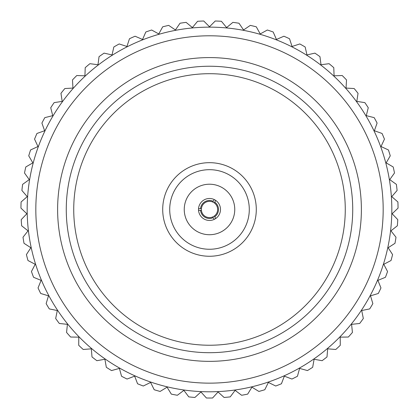 <?xml version="1.0" encoding="UTF-8"?>
<svg xmlns="http://www.w3.org/2000/svg" width="419" height="419" viewBox="0 0 419 419"><rect width="100%" height="100%" fill="white"/><g stroke="black" fill="none" stroke-linecap="round" stroke-linejoin="round"><path stroke-width="0.63" d="M73.734 209.469A135.766 135.766 0 0 1 209.5 73.702A135.766 135.766 0 0 1 345.266 209.469A135.766 135.766 0 0 1 209.5 345.235A135.766 135.766 0 0 1 73.734 209.469M184.245 209.469A25.255 25.255 0 0 0 209.5 234.724A25.255 25.255 0 0 0 234.755 209.469A25.255 25.255 0 0 0 209.5 184.213A25.255 25.255 0 0 0 184.245 209.469M361.382 209.469A151.882 151.882 0 0 1 209.5 361.351A151.882 151.882 0 0 1 57.618 209.469A151.882 151.882 0 0 1 209.5 57.586A151.882 151.882 0 0 1 361.382 209.469M66.27 209.469A143.23 143.23 0 0 0 209.5 352.698A143.23 143.23 0 0 0 352.73 209.469A143.23 143.23 0 0 0 209.5 66.239A143.23 143.23 0 0 0 66.27 209.469M383.176 209.469A173.676 173.676 0 0 0 209.5 35.793A173.676 173.676 0 0 0 35.825 209.469A173.676 173.676 0 0 0 209.5 383.144A173.676 173.676 0 0 0 383.176 209.469M27.172 209.469A182.328 182.328 0 0 1 209.5 27.141A182.328 182.328 0 0 1 391.828 209.469A182.328 182.328 0 0 1 209.5 391.796A182.328 182.328 0 0 1 27.172 209.469M169.711 209.469A39.789 39.789 0 0 0 209.5 249.258A39.789 39.789 0 0 0 249.289 209.469A39.789 39.789 0 0 0 209.5 169.679A39.789 39.789 0 0 0 169.711 209.469M256.292 209.469A46.792 46.792 0 0 0 209.5 162.677A46.792 46.792 0 0 0 162.708 209.469A46.792 46.792 0 0 0 209.5 256.26A46.792 46.792 0 0 0 256.292 209.469M180.018 23.234A188.555 188.555 0 0 1 186.115 22.369L192.389 27.565L197.59 21.29A188.555 188.555 0 0 1 203.739 21.002L209.5 26.764L215.261 21.002A188.555 188.555 0 0 1 221.41 21.29L226.611 27.565L232.885 22.369A188.555 188.555 0 0 1 238.982 23.234L243.565 29.969L250.3 25.381A188.555 188.555 0 0 1 256.292 26.811L260.225 33.944L267.359 30.011A188.555 188.555 0 0 1 273.188 31.996L276.44 39.47L283.909 36.217A188.555 188.555 0 0 1 289.529 38.742L292.064 46.483L299.81 43.948A188.555 188.555 0 0 1 305.163 46.986L306.965 54.931L314.91 53.129A188.555 188.555 0 0 1 319.959 56.654L321.006 64.736L329.088 63.688A188.555 188.555 0 0 1 333.786 67.668L334.069 75.813L342.213 75.53A188.555 188.555 0 0 1 346.513 79.929L346.036 88.069L354.17 88.545A188.555 188.555 0 0 1 358.041 93.332L356.805 101.388L364.86 102.624A188.555 188.555 0 0 1 368.264 107.751L366.279 115.654L374.183 117.639A188.555 188.555 0 0 1 377.095 123.066L374.377 130.749L382.06 133.462A188.555 188.555 0 0 1 384.448 139.139L381.023 146.535L388.418 149.955A188.555 188.555 0 0 1 390.267 155.831L386.161 162.871L393.205 166.972A188.555 188.555 0 0 1 394.494 172.995L389.749 179.62L396.374 184.36A188.555 188.555 0 0 1 397.097 190.477L391.755 196.626L397.903 201.974A188.555 188.555 0 0 1 398.05 208.128L392.153 213.753L397.778 219.645A188.555 188.555 0 0 1 397.348 225.789L390.953 230.838L395.997 237.233A188.555 188.555 0 0 1 394.991 243.308L388.151 247.734L392.582 254.574A188.555 188.555 0 0 1 391.011 260.529L383.783 264.295L387.554 271.522A188.555 188.555 0 0 1 385.433 277.299L377.886 280.374L380.96 287.921A188.555 188.555 0 0 1 378.305 293.478L370.506 295.83L372.858 303.634A188.555 188.555 0 0 1 369.699 308.913L361.712 310.526L363.325 318.513A188.555 188.555 0 0 1 359.68 323.478L351.578 324.337L352.437 332.44A188.555 188.555 0 0 1 348.346 337.044L340.197 337.138L340.291 345.287A188.555 188.555 0 0 1 335.787 349.483L327.668 348.818L326.998 356.936A188.555 188.555 0 0 1 322.122 360.691L314.098 359.266L312.674 367.29A188.555 188.555 0 0 1 307.467 370.574L299.611 368.406L297.443 376.257A188.555 188.555 0 0 1 291.949 379.043L284.333 376.147L281.437 383.762A188.555 188.555 0 0 1 275.707 386.014L268.396 382.421L264.803 389.733A188.555 188.555 0 0 1 258.884 391.44L251.945 387.177L247.676 394.117A188.555 188.555 0 0 1 241.627 395.264L235.117 390.367L230.22 396.882A188.555 188.555 0 0 1 224.092 397.458L218.063 391.975L212.58 397.998A188.555 188.555 0 0 1 206.42 397.998L200.937 391.975L194.908 397.458A188.555 188.555 0 0 1 188.78 396.882L183.883 390.367L177.373 395.264A188.555 188.555 0 0 1 171.324 394.117L167.055 387.177L160.116 391.44A188.555 188.555 0 0 1 154.197 389.733L150.604 382.421L143.293 386.014A188.555 188.555 0 0 1 137.563 383.762L134.667 376.147L127.051 379.043A188.555 188.555 0 0 1 121.557 376.257L119.389 368.406L111.533 370.574A188.555 188.555 0 0 1 106.326 367.29L104.902 359.266L96.878 360.691A188.555 188.555 0 0 1 92.002 356.936L91.332 348.818L83.213 349.483A188.555 188.555 0 0 1 78.709 345.287L78.803 337.138L70.654 337.044A188.555 188.555 0 0 1 66.563 332.44L67.422 324.337L59.32 323.478A188.555 188.555 0 0 1 55.675 318.513L57.288 310.526L49.301 308.913A188.555 188.555 0 0 1 46.142 303.634L48.494 295.83L40.695 293.478A188.555 188.555 0 0 1 38.04 287.921L41.114 280.374L33.567 277.299A188.555 188.555 0 0 1 31.446 271.522L35.217 264.295L27.989 260.529A188.555 188.555 0 0 1 26.418 254.574L30.849 247.734L24.009 243.308A188.555 188.555 0 0 1 23.003 237.233L28.047 230.838L21.652 225.789A188.555 188.555 0 0 1 21.222 219.645L26.847 213.753L20.95 208.128A188.555 188.555 0 0 1 21.097 201.974L27.245 196.626L21.903 190.477A188.555 188.555 0 0 1 22.626 184.36L29.251 179.62L24.506 172.995A188.555 188.555 0 0 1 25.795 166.972L32.839 162.871L28.733 155.831A188.555 188.555 0 0 1 30.582 149.955L37.977 146.535L34.552 139.139A188.555 188.555 0 0 1 36.94 133.462L44.624 130.749L41.905 123.066A188.555 188.555 0 0 1 44.817 117.639L52.721 115.654L50.736 107.751A188.555 188.555 0 0 1 54.14 102.624L62.195 101.388L60.959 93.332A188.555 188.555 0 0 1 64.83 88.545L72.964 88.069L72.487 79.929A188.555 188.555 0 0 1 76.787 75.53L84.931 75.813L85.214 67.668A188.555 188.555 0 0 1 89.912 63.688L97.994 64.736L99.041 56.654A188.555 188.555 0 0 1 104.09 53.129L112.035 54.931L113.837 46.986A188.555 188.555 0 0 1 119.19 43.948L126.936 46.483L129.471 38.742A188.555 188.555 0 0 1 135.091 36.217L142.56 39.47L145.812 31.996A188.555 188.555 0 0 1 151.641 30.011L158.775 33.944L162.708 26.811A188.555 188.555 0 0 1 168.7 25.381L175.435 29.969L180.018 23.234M198.548 208.604A10.983 10.983 0 0 1 214.224 199.554L212.794 202.037A8.129 8.129 0 0 1 214.292 202.901L215.722 200.418A10.983 10.983 0 0 1 215.722 218.519L214.292 216.036A8.129 8.129 0 0 0 214.292 202.901L214.727 202.147A8.993 8.993 0 0 1 214.727 216.791L214.292 216.036A8.129 8.129 0 0 1 212.794 216.901L214.224 219.383A10.983 10.983 0 0 1 198.548 210.333L201.413 210.333A8.129 8.129 0 0 0 212.794 216.901L213.229 217.655A8.993 8.993 0 0 1 200.544 210.333L201.413 210.333A8.129 8.129 0 0 1 201.413 208.604L200.544 208.604A8.993 8.993 0 0 1 213.229 201.282L212.794 202.037A8.129 8.129 0 0 0 201.413 208.604L198.548 208.604A10.983 10.983 0 0 0 198.548 210.333M215.722 200.418A10.983 10.983 0 0 0 214.224 199.554M214.224 219.383A10.983 10.983 0 0 0 215.722 218.519"/></g></svg>
